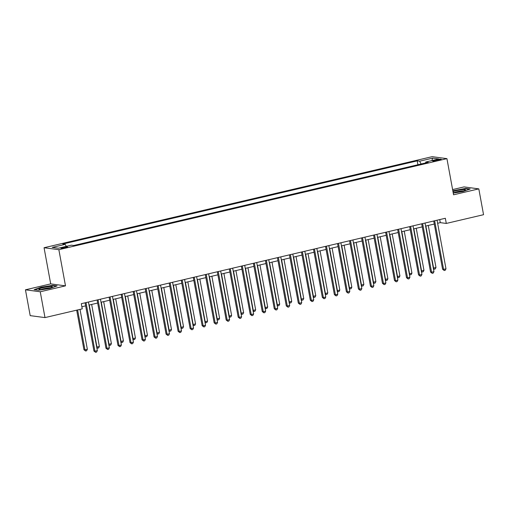 <?xml version="1.0" encoding="UTF-8"?>
<svg xmlns="http://www.w3.org/2000/svg" width="509" height="509" viewBox="0 0 509 509"><rect width="100%" height="100%" fill="white"/><g stroke="black" fill="none" stroke-linecap="round" stroke-linejoin="round"><path stroke-width="0.76" d="M65.553 247.756A3.385 0.426 -10.4 0 0 67.608 246.973A3.385 0.426 -10.4 0 0 62.995 247.419A3.385 0.426 -10.4 0 0 60.94 248.195A3.385 0.426 -10.4 0 0 65.553 247.756M25.45 289.812L40.249 291.772L65.496 285.848L50.696 283.888L25.45 289.812L30.19 315.637L44.989 317.597L82.254 308.855L81.306 303.688L445.337 218.272L446.285 223.438L483.55 214.696L478.81 188.871L464.011 186.911L452.609 189.583M50.696 283.888L44.06 247.73L432.128 156.677L446.927 158.636L58.859 249.69L44.06 247.73M436.773 159.724L434.654 160.22A3.283 0.414 -10.4 0 0 432.669 160.978A3.283 0.414 -10.4 0 0 437.136 160.551L439.254 160.055A3.283 0.414 -10.4 0 0 441.239 159.298A3.283 0.414 -10.4 0 0 436.773 159.724L436.932 160.596M421.134 163.993L419.62 161.2L417.195 160.876L62.792 244.034L65.209 244.358L66.297 246.362M419.62 161.2L432.599 158.153L438.764 158.967L425.779 162.015L425.575 162.95M65.209 244.358L52.23 247.399L58.389 248.22L71.368 245.173L73.792 245.491L428.196 162.333L425.779 162.015M40.249 291.772L44.989 317.597M65.496 285.848L58.859 249.69M446.927 158.636L453.564 194.794L478.81 188.871M437.625 223.266L440.285 222.643L446.285 223.438M81.866 306.742L85.646 305.858M88.986 305.069L97.671 303.033M101.011 302.251L109.689 300.215M113.03 299.432L121.715 297.396M125.055 296.607L133.733 294.571M137.074 293.788L145.759 291.752M149.099 290.97L157.777 288.927M161.118 288.145L169.802 286.109M173.143 285.326L181.821 283.29M185.161 282.508L193.846 280.465M197.187 279.683L205.871 277.647M209.205 276.864L217.89 274.828M221.23 274.046L229.915 272.003M233.249 271.221L241.934 269.185M245.274 268.402L253.959 266.366M257.293 265.583L265.978 263.541M269.318 262.759L278.003 260.723M281.337 259.94L290.022 257.904M293.362 257.115L302.047 255.079M305.381 254.296L314.066 252.26M317.406 251.478L326.091 249.442M329.425 248.653L338.11 246.617M341.45 245.834L350.135 243.798M353.469 243.016L362.154 240.98M365.494 240.191L374.179 238.155M377.513 237.372L386.197 235.336M389.538 234.554L398.223 232.511M401.556 231.729L410.241 229.693M413.582 228.91L422.266 226.874M425.6 226.091L434.285 224.049M439.725 219.589L440.285 222.643M417.195 160.876L417.908 164.751M431.912 160.57L432.599 158.153M453.252 193.083L463.126 191.467L470.176 188.998L465.722 188.406L452.825 190.773M38.538 290.276L50.047 288.393L57.103 285.918L52.643 285.333L41.134 287.21L34.084 289.685L38.538 290.276M433.725 220.995L442.582 269.255L443.581 269.388L434.661 220.779M445.986 268.822L445.21 270.292L444.249 270.521L443.581 269.388L445.986 268.822L437.066 220.212M444.249 270.521L442.582 269.255M425.868 226.028L433.585 268.058L435.984 267.499L428.273 225.462M433.299 268.027L434.253 269.197L433.433 268.739M435.984 267.499L435.214 268.968L434.253 269.197M421.7 223.82L430.557 272.073L431.562 272.207L422.635 223.597M433.967 271.641L433.191 273.117L432.23 273.339L431.562 272.207L433.967 271.641L425.04 223.037M432.23 273.339L430.557 272.073M409.681 226.639L418.538 274.892L419.537 275.025L410.617 226.422M421.942 274.466L421.166 275.935L420.205 276.158L419.537 275.025L421.942 274.466L413.022 225.856M420.205 276.158L418.538 274.892M397.656 229.457L406.513 277.717L407.518 277.85L398.592 229.241M409.923 277.284L409.147 278.754L408.186 278.983L407.518 277.85L409.923 277.284L400.997 228.675M408.186 278.983L406.513 277.717M413.849 228.846L421.56 270.883L423.965 270.317L416.247 228.286M421.28 270.845L422.228 272.016L421.407 271.564M423.965 270.317L423.189 271.793L422.228 272.016M401.824 231.671L409.541 273.702L411.94 273.142L404.229 231.105M409.255 273.664L410.209 274.835L409.389 274.383M411.94 273.142L411.17 274.612L410.209 274.835M389.805 234.49L397.516 276.527L399.921 275.961L392.204 233.924M397.236 276.489L398.184 277.659L397.364 277.201M399.921 275.961L399.145 277.43L398.184 277.659M385.637 232.282L394.494 280.535L395.493 280.669L386.573 232.059M397.898 280.103L397.122 281.579L396.161 281.801L395.493 280.669L397.898 280.103L388.978 231.5M396.161 281.801L394.494 280.535M377.78 237.309L385.498 279.346L387.896 278.779L380.185 236.749M385.211 279.307L386.166 280.478L385.345 280.026M387.896 278.779L387.126 280.255L386.166 280.478M453.163 192.593A6.884 0.865 -10.4 0 0 454.594 192.529A6.884 0.865 -10.4 0 0 465.341 190.061A6.884 0.865 -10.4 0 0 462.821 189.641A6.884 0.865 -10.4 0 0 452.985 191.645M463.336 190.894A5.211 0.655 -10.4 0 0 461.994 190.932A5.211 0.655 -10.4 0 0 454.308 192.548M452.876 191.047L465.538 188.693L469.54 189.221M43.03 287.668A6.884 0.865 -10.4 0 0 39.059 289.411A6.884 0.865 -10.4 0 0 48.228 288.355A6.884 0.865 -10.4 0 0 52.268 286.987A6.884 0.865 -10.4 0 0 49.927 286.554A6.884 0.865 -10.4 0 0 43.03 287.668M50.257 287.814A5.211 0.655 -10.4 0 0 43.838 288.692A5.211 0.655 -10.4 0 0 41.235 289.475M34.676 289.761L41.312 287.439L52.465 285.613L56.467 286.141M373.612 235.101L382.469 283.354L383.474 283.488L374.548 234.884M385.879 282.928L385.103 284.397L384.142 284.626L383.474 283.488L385.879 282.928L376.953 234.318M384.142 284.626L382.469 283.354M361.594 237.919L370.45 286.179L371.449 286.312L362.529 237.703M373.854 285.746L373.078 287.216L372.117 287.445L371.449 286.312L373.854 285.746L364.934 237.137M372.117 287.445L370.45 286.179M349.568 240.744L358.425 288.997L359.43 289.131L350.504 240.522M361.835 288.565L361.059 290.041L360.098 290.264L359.43 289.131L361.835 288.565L352.909 239.962M360.098 290.264L358.425 288.997M337.55 243.563L346.406 291.822L347.405 291.95L338.485 243.347M349.81 291.39L349.034 292.86L348.073 293.089L347.405 291.95L349.81 291.39L340.89 242.78M348.073 293.089L346.406 291.822M325.525 246.388L334.381 294.641L335.386 294.775L326.46 246.165M337.785 294.208L337.015 295.678L336.055 295.907L335.386 294.775L337.785 294.208L328.865 245.599M336.055 295.907L334.381 294.641M365.761 240.133L373.472 282.164L375.877 281.604L368.16 239.567M373.192 282.126L374.14 283.297L373.32 282.845M375.877 281.604L375.101 283.074L374.14 283.297M353.736 242.952L361.454 284.989L363.852 284.423L356.141 242.386M361.167 284.951L362.122 286.122L361.301 285.67M363.852 284.423L363.082 285.893L362.122 286.122M341.717 245.771L349.429 287.808L351.834 287.241L344.116 245.211M349.149 287.77L350.097 288.94L349.276 288.488M351.834 287.241L351.057 288.718L350.097 288.94M329.692 248.596L337.41 290.626L339.808 290.066L332.097 248.029M337.123 290.588L338.078 291.765L337.257 291.307M339.808 290.066L339.039 291.536L338.078 291.765M317.667 251.414L325.385 293.451L327.79 292.885L320.072 250.848M325.105 293.413L326.053 294.584L325.232 294.132M327.79 292.885L327.013 294.355L326.053 294.584M313.506 249.206L322.362 297.46L323.361 297.593L314.441 248.984M325.766 297.027L324.99 298.503L324.029 298.726L323.361 297.593L325.766 297.027L316.846 248.424M324.029 298.726L322.362 297.46M305.648 254.233L313.366 296.27L315.765 295.704L308.053 253.673M313.08 296.232L314.034 297.402L313.213 296.951M315.765 295.704L314.995 297.18L314.034 297.402M301.481 252.025L310.337 300.285L311.343 300.412L302.416 251.809M313.741 299.852L312.971 301.322L312.011 301.551L311.343 300.412L313.741 299.852L304.821 251.242M312.011 301.551L310.337 300.285M293.623 257.058L301.341 299.088L303.746 298.529L296.028 256.491M301.061 299.05L302.009 300.227L301.188 299.769M303.746 298.529L302.97 299.998L302.009 300.227M289.462 254.85L298.319 303.103L299.317 303.237L290.397 254.627M301.722 302.67L300.946 304.147L299.986 304.369L299.317 303.237L301.722 302.67L292.802 254.061M299.986 304.369L298.319 303.103M281.604 259.876L289.322 301.913L291.721 301.347L284.009 259.31M289.036 301.875L289.984 303.046L289.169 302.594M291.721 301.347L290.951 302.817L289.984 303.046M277.437 257.669L286.293 305.922L287.299 306.055L278.372 257.446M289.697 305.489L288.927 306.965L287.967 307.188L287.299 306.055L289.697 305.489L280.777 256.886M287.967 307.188L286.293 305.922M269.579 262.695L277.297 304.732L279.702 304.166L271.984 262.135M277.017 304.694L277.965 305.864L277.144 305.413M279.702 304.166L278.926 305.642L277.965 305.864M265.418 260.487L274.275 308.747L275.274 308.874L266.353 260.271M277.679 308.314L276.902 309.784L275.942 310.013L275.274 308.874L277.679 308.314L268.758 259.705M275.942 310.013L274.275 308.747M257.56 265.52L265.278 307.551L267.677 306.991L259.965 264.954M264.992 307.519L265.94 308.689L265.125 308.231M267.677 306.991L266.907 308.46L265.94 308.689M253.393 263.312L262.25 311.565L263.255 311.699L254.328 263.089M265.653 311.133L264.884 312.609L263.923 312.831L263.255 311.699L265.653 311.133L256.733 262.523M263.923 312.831L262.25 311.565M245.535 268.338L253.253 310.375L255.658 309.809L247.94 267.772M252.973 310.337L253.921 311.508L253.1 311.056M255.658 309.809L254.882 311.285L253.921 311.508M241.374 266.131L250.231 314.384L251.23 314.517L242.309 265.908M253.635 313.951L252.858 315.427L251.898 315.65L251.23 314.517L253.635 313.951L244.714 265.348M251.898 315.65L250.231 314.384M229.349 268.949L238.206 317.209L239.211 317.342L230.284 268.733M241.61 316.776L240.84 318.246L239.879 318.475L239.211 317.342L241.61 316.776L232.689 268.167M239.879 318.475L238.206 317.209M217.33 271.774L226.187 320.027L227.186 320.161L218.266 271.551M229.591 319.595L228.815 321.071L227.854 321.294L227.186 320.161L229.591 319.595L220.671 270.992M227.854 321.294L226.187 320.027M205.305 274.593L214.162 322.846L215.167 322.98L206.24 274.376M217.566 322.42L216.796 323.889L215.835 324.112L215.167 322.98L217.566 322.42L208.645 273.81M215.835 324.112L214.162 322.846M193.286 277.411L202.143 325.671L203.142 325.805L194.222 277.195M205.547 325.238L204.771 326.708L203.81 326.937L203.142 325.805L205.547 325.238L196.627 276.629M203.81 326.937L202.143 325.671M181.261 280.236L190.118 328.49L191.123 328.623L182.197 280.014M193.522 328.057L192.752 329.533L191.791 329.756L191.123 328.623L193.522 328.057L184.602 279.454M191.791 329.756L190.118 328.49M169.243 283.055L178.099 331.308L179.098 331.442L170.178 282.839M181.503 330.882L180.727 332.352L179.766 332.581L179.098 331.442L181.503 330.882L172.583 282.272M179.766 332.581L178.099 331.308M157.217 285.873L166.074 334.133L167.079 334.267L158.153 285.657M169.478 333.7L168.708 335.17L167.741 335.399L167.079 334.267L169.478 333.7L160.558 285.091M167.741 335.399L166.074 334.133M233.516 271.157L241.234 313.194L243.633 312.628L235.922 270.597M240.948 313.156L241.896 314.327L241.081 313.875M243.633 312.628L242.863 314.104L241.896 314.327M221.491 273.982L229.209 316.013L231.614 315.453L223.896 273.416M228.929 315.981L229.877 317.152L229.056 316.693M231.614 315.453L230.838 316.922L229.877 317.152M209.473 276.801L217.19 318.838L219.589 318.271L211.878 276.241M216.904 318.799L217.852 319.97L217.038 319.518M219.589 318.271L218.819 319.747L217.852 319.97M197.447 279.626L205.165 321.656L207.57 321.096L199.852 279.059M204.885 321.618L205.833 322.789L205.012 322.337M207.57 321.096L206.794 322.566L205.833 322.789M185.429 282.444L193.14 324.481L195.545 323.915L187.834 281.878M192.86 324.443L193.808 325.614L192.994 325.156M195.545 323.915L194.775 325.385L193.808 325.614M173.404 285.263L181.121 327.3L183.526 326.733L175.809 284.703M180.841 327.262L181.789 328.432L180.969 327.981M183.526 326.733L182.75 328.21L181.789 328.432M161.385 288.088L169.096 330.118L171.501 329.558L163.79 287.521M168.816 330.08L169.764 331.251L168.95 330.799M171.501 329.558L170.731 331.028L169.764 331.251M149.36 290.906L157.077 332.943L159.482 332.377L151.765 290.34M156.797 332.905L157.745 334.076L156.925 333.624M159.482 332.377L158.706 333.847L157.745 334.076M145.199 288.698L154.055 336.952L155.054 337.085L146.134 288.476M157.459 336.519L156.683 337.995L155.722 338.218L155.054 337.085L157.459 336.519L148.539 287.916M155.722 338.218L154.055 336.952M137.341 293.725L145.052 335.762L147.457 335.196L139.746 293.165M144.772 335.724L145.72 336.894L144.906 336.443M147.457 335.196L146.687 336.672L145.72 336.894M133.173 291.517L142.03 339.777L143.035 339.904L134.109 291.301M145.434 339.344L144.664 340.814L143.697 341.043L143.035 339.904L145.434 339.344L136.514 290.734M143.697 341.043L142.03 339.777M125.316 296.55L133.034 338.58L135.439 338.021L127.721 295.983M132.754 338.542L133.702 339.719L132.881 339.261M135.439 338.021L134.662 339.49L133.702 339.719M121.155 294.342L130.011 342.595L131.01 342.729L122.09 294.119M133.415 342.163L132.639 343.632L131.678 343.861L131.01 342.729L133.415 342.163L124.495 293.553M131.678 343.861L130.011 342.595M113.297 299.368L121.008 341.405L123.413 340.839L115.702 298.802M120.728 341.367L121.676 342.538L120.862 342.086M123.413 340.839L122.644 342.309L121.676 342.538M109.13 297.161L117.986 345.414L118.991 345.547L110.065 296.938M121.39 344.981L120.62 346.457L119.653 346.68L118.991 345.547L121.39 344.981L112.47 296.378M119.653 346.68L117.986 345.414M101.272 302.187L108.99 344.224L111.395 343.658L103.677 301.627M108.71 344.186L109.658 345.356L108.837 344.905M111.395 343.658L110.618 345.134L109.658 345.356M97.111 299.979L105.967 348.239L106.966 348.366L98.046 299.763M109.371 347.806L108.595 349.276L107.634 349.505L106.966 348.366L109.371 347.806L100.451 299.197M107.634 349.505L105.967 348.239M89.253 305.012L96.965 347.043L99.37 346.483L91.658 304.446M96.685 347.004L97.633 348.181L96.818 347.723M99.37 346.483L98.6 347.952L97.633 348.181M85.086 302.804L93.942 351.057L94.948 351.191L86.021 302.581M97.346 350.625L96.576 352.101L95.609 352.323L94.948 351.191L97.346 350.625L88.426 302.015M95.609 352.323L93.942 351.057M76.681 310.159L83.947 349.734L84.946 349.868L87.351 349.301L80.021 309.377M77.616 309.943L84.946 349.868L85.614 351L83.947 349.734M87.351 349.301L86.575 350.771L85.614 351M434.794 160.984L434.654 160.22"/></g></svg>
